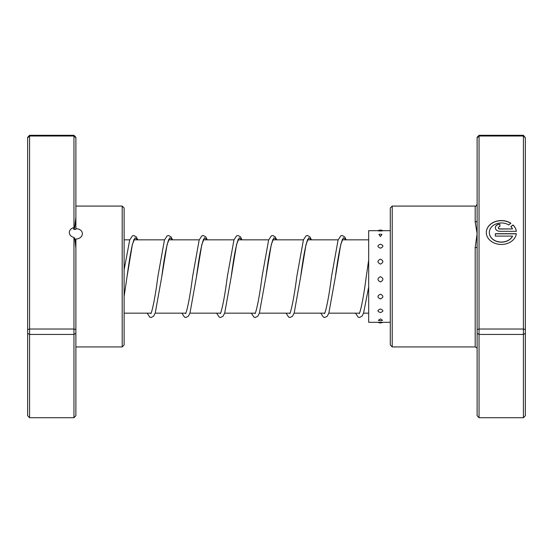 <?xml version="1.0" encoding="UTF-8"?>
<svg xmlns="http://www.w3.org/2000/svg" width="553" height="553" viewBox="0 0 553 553"><rect width="100%" height="100%" fill="white"/><g stroke="black" fill="none" stroke-linecap="round" stroke-linejoin="round"><path stroke-width="0.83" d="M73.957 227.539L73.957 135.285L75.885 137.303L75.885 217.253L74.655 227.822L73.957 227.539A6.56 5.212 0 0 0 69.325 232.516A6.56 5.212 0 0 0 73.957 237.493L74.766 238.143L75.885 248.193L75.885 329.567L73.957 329.028L73.957 237.493M74.655 227.822L73.39 229.122M73.673 228.624L74.358 229.474L75.885 229.343L75.885 228.666C79.874 228.914 82.058 230.587 82.445 233.684C82.058 236.912 79.874 238.709 75.885 239.083L75.885 248.193M122.192 206.075L124.121 208.004L124.121 344.996L122.192 346.925L122.192 206.075L75.885 206.075M75.885 217.253L75.885 228.666M75.885 329.567L75.885 415.697L73.957 417.715L29.579 417.715L27.65 415.697L27.65 137.303L29.579 135.285L29.579 417.715M73.957 135.285L29.579 135.285M75.885 137.808L73.957 136.003L29.579 136.003L27.65 137.808M73.957 417.715L73.957 329.028L29.579 329.028L27.65 329.567M75.885 333.39L73.957 334.441L29.579 334.441L27.65 333.39M75.885 239.898L74.358 239.746M380.423 318.901L378.342 320.291A5.018 5.018 0 0 0 382.496 320.291L380.423 318.901M380.423 309.023C377.153 310.254 377.153 311.422 380.423 312.521C383.685 311.415 383.685 310.254 380.423 309.023M380.423 294.196C377.153 295.82 377.153 297.396 380.423 298.945C383.685 297.396 383.685 295.814 380.423 294.196M380.423 276.673C377.153 278.436 377.153 280.198 380.423 281.947C383.685 280.191 383.685 278.429 380.423 276.673M380.423 259.122C377.153 260.767 377.153 262.426 380.423 264.12C383.685 262.419 383.685 260.76 380.423 259.122M380.423 244.219C377.153 245.484 377.153 246.804 380.423 248.179C383.685 246.797 383.685 245.484 380.423 244.219M378.888 234.444L380.423 236.546L381.95 234.444A5.018 5.018 0 0 0 378.888 234.444M380.423 230.677C377.153 230.698 377.153 230.808 380.423 231.002C383.685 230.808 383.685 230.698 380.423 230.677L390.287 230.677M378.045 230.677L368.678 230.677L368.678 322.323L390.287 322.323M477.115 246.866L477.115 137.303L479.043 135.285L479.043 417.715L477.115 415.697L477.115 246.866A1.929 0.788 -0 0 1 475.186 247.654L477.115 233.684L475.186 222.002L475.186 206.075C475.67 206.559 476.313 205.916 477.115 204.147M512.52 236.09L512.52 236.207A12.035 9.553 180 0 1 499.062 242A12.035 9.553 180 0 1 489.329 232.619L489.329 232.502A12.035 9.553 0 0 0 499.062 241.882A12.035 9.553 0 0 0 512.52 236.09L495.35 236.09L495.35 233.698L516.329 233.698A15.042 11.945 180 0 1 500.61 244.433A15.042 11.945 180 0 1 486.322 232.502A15.042 11.945 180 0 1 494.921 221.712A15.042 11.945 180 0 1 510.882 223.26L508.739 224.96A12.035 9.553 0 0 0 496.069 223.924A12.035 9.553 0 0 0 489.329 232.502M499.857 231.313A4.514 3.581 180 0 1 495.35 227.725A4.514 3.581 180 0 1 499.857 224.145L499.857 226.536A1.507 1.196 0 0 0 499.857 228.921L512.52 228.921A12.035 9.553 0 0 0 510.868 226.647L513.011 224.947A15.042 11.945 180 0 1 516.329 231.313L499.857 231.313M512.52 228.921L499.857 229.039A1.507 1.196 180 0 1 498.357 227.843L498.357 227.725M392.215 346.925L390.287 344.996L390.287 208.004L392.215 206.075L392.215 346.925L475.186 346.925L475.186 247.654M477.115 329.567L479.043 329.028L523.421 329.028L523.421 135.285L479.043 135.285M477.115 137.808L479.043 136.003L523.421 136.003L525.35 137.808L525.35 415.697L523.421 417.715L523.421 329.028L525.35 329.567M479.043 417.715L523.421 417.715M477.115 333.39L479.043 334.441L523.421 334.441L525.35 333.39M523.421 135.285L525.35 137.808M499.857 226.536L499.857 224.262A4.514 3.581 0 0 0 495.35 227.788M516.315 231.313A15.042 11.945 0 0 0 513.011 225.064L513.011 224.947M513.011 225.064L510.931 226.709M510.799 223.322A15.042 11.945 0 0 0 494.907 221.836A15.042 11.945 0 0 0 486.322 232.564M516.315 233.815L495.35 233.815L495.35 236.09M477.115 220.509A1.929 1.493 0 0 1 475.186 222.002M74.358 229.474L74.358 228.057M134.02 239.338L132.139 245.629C130.453 253.468 128.759 263.809 127.052 276.638L132.374 244.488L135.043 237.755L137.704 239.843M168.748 239.338L168.485 240.292C166.329 246.603 164.089 258.714 161.78 276.624L167.11 244.488L169.771 237.755L172.432 239.843M203.476 239.338L203.214 240.292C201.057 246.597 198.824 258.707 196.515 276.611L201.838 244.481L204.499 237.755L207.168 239.843M238.205 239.338L237.949 240.292C235.785 246.597 233.553 258.7 231.244 276.604L236.573 244.481L239.235 237.749L241.896 239.843M272.94 239.338L272.677 240.292C270.521 246.597 268.281 258.7 265.972 276.604L271.302 244.481L273.963 237.749L276.624 239.843M307.668 239.338L307.406 240.285C305.249 246.597 303.016 258.7 300.701 276.618L306.03 244.481L308.692 237.755L311.353 239.843M342.397 239.338L342.141 240.285C339.977 246.597 337.745 258.714 335.429 276.638L340.759 244.488L343.42 237.755L346.088 239.843M368.678 313.157L363.57 313.157M359.381 313.157L328.841 313.157M324.652 313.157L294.106 313.157M289.917 313.157L259.378 313.157M255.189 313.157L224.649 313.157M220.46 313.157L189.921 313.157M185.732 313.157L155.186 313.157M150.997 313.157L124.121 313.157M368.678 239.843L342.348 239.843M338.159 239.843L307.62 239.843M303.431 239.843L272.892 239.843M268.703 239.843L238.156 239.843M233.967 239.843L203.428 239.843M199.239 239.843L168.7 239.843M164.511 239.843L133.971 239.843M129.782 239.843L124.121 239.843M122.192 346.925L75.885 346.925M378.045 322.323A5.018 5.018 0 0 0 382.794 322.323M382.918 230.746A5.018 5.018 0 0 0 377.92 230.746M392.215 206.075L475.186 206.075M475.186 346.925C476.582 347.471 477.225 348.114 477.115 348.853M172.557 239.843L171.036 236.857L168.534 235.502L167.124 235.882L164.435 240.05L157.923 276.32C155.849 292.274 153.803 303.887 151.792 311.152L150.948 313.662M207.285 239.843L205.764 236.857L203.269 235.502L201.852 235.882L199.163 240.05L192.658 276.306C190.543 292.565 188.469 304.274 186.43 311.429L185.684 313.662M242.014 239.843L240.444 236.788L237.997 235.502L236.58 235.882L233.988 239.788L227.387 276.293C225.278 292.565 223.198 304.274 221.165 311.429L220.412 313.662M276.742 239.843L275.173 236.788L272.726 235.502L271.316 235.882L268.62 240.057L262.115 276.293C260.041 292.267 257.995 303.88 255.984 311.152L255.14 313.662M311.47 239.843L309.901 236.788L307.454 235.502L306.044 235.882L303.452 239.788L296.843 276.306C294.77 292.267 292.724 303.887 290.712 311.152L289.869 313.662M346.206 239.843L344.685 236.85L342.183 235.502L340.772 235.882L338.083 240.05L331.572 276.327C329.498 292.281 327.452 303.887 325.447 311.145L324.597 313.662M368.678 260.028L366.3 276.334C364.227 292.281 362.187 303.887 360.176 311.145L359.332 313.662M124.121 296.408L127.052 276.638M124.121 269.781L129.706 240.05L132.388 235.882L133.805 235.502L136.301 236.857L137.821 239.843M147.146 313.157L149.752 317.118L151.169 317.498L153.672 316.143L155.275 312.915L161.78 276.624M181.875 313.157L184.488 317.118L185.898 317.498L188.4 316.143L190.004 312.915L196.515 276.611M216.603 313.157L219.216 317.118L220.633 317.498L223.129 316.143L224.732 312.915L231.244 276.604M251.332 313.157L253.945 317.118L255.362 317.498L257.809 316.212L259.371 313.185L265.972 276.604M286.067 313.157L288.68 317.118L290.09 317.498L292.537 316.212L294.196 312.915L300.701 276.618M320.795 313.157L323.408 317.118L324.818 317.498L327.265 316.212L328.828 313.185L335.429 276.638M355.524 313.157L358.137 317.118L359.547 317.498L362.049 316.143L363.563 313.185L368.678 286.986"/></g></svg>
